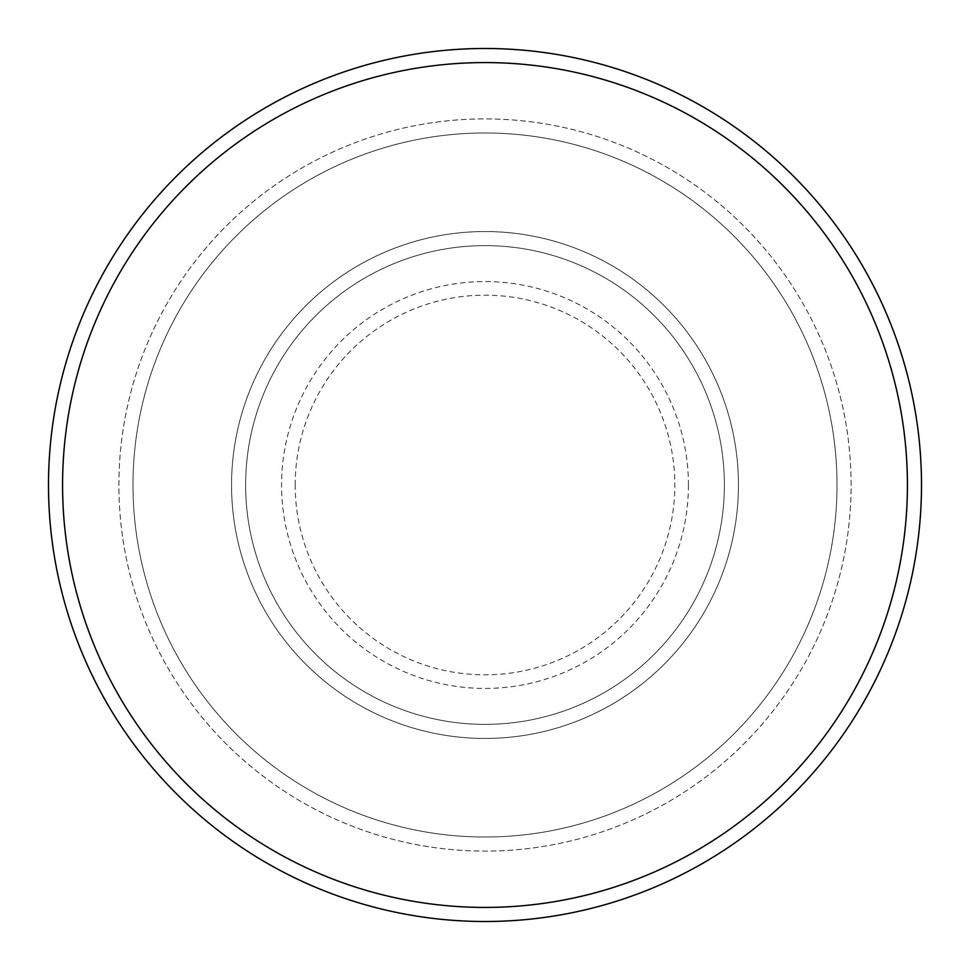 <?xml version="1.0" encoding="UTF-8"?>
<svg xmlns="http://www.w3.org/2000/svg" width="970" height="970" viewBox="0 0 970 970"><rect width="100%" height="100%" fill="white"/><g stroke="black" fill="none" stroke-linecap="round" stroke-linejoin="round"><path stroke-width="0.73" stroke-dasharray="4.85 3.64" d="M231.551 485A253.449 253.449 0 0 0 485 738.449A253.449 253.449 0 0 0 738.449 485A253.449 253.449 0 0 0 485 231.551A253.449 253.449 0 0 0 231.551 485A253.449 253.449 0 0 0 485 738.449A253.449 253.449 0 0 0 738.449 485A253.449 253.449 0 0 0 485 231.551A253.449 253.449 0 0 0 231.551 485A253.449 253.449 0 0 0 485 738.449A253.449 253.449 0 0 0 738.449 485A253.449 253.449 0 0 0 485 231.551A253.449 253.449 0 0 0 231.551 485A253.449 253.449 0 0 0 485 738.449A253.449 253.449 0 0 0 738.449 485A253.449 253.449 0 0 0 485 231.551A253.449 253.449 0 0 0 231.551 485A253.449 253.449 0 0 0 485 738.449A253.449 253.449 0 0 0 738.449 485A253.449 253.449 0 0 0 485 231.551A253.449 253.449 0 0 0 231.551 485A253.449 253.449 0 0 0 485 738.449A253.449 253.449 0 0 0 738.449 485A253.449 253.449 0 0 0 485 231.551A253.449 253.449 0 0 0 231.551 485A253.449 253.449 0 0 0 485 738.449A253.449 253.449 0 0 0 738.449 485A253.449 253.449 0 0 0 485 231.551A253.449 253.449 0 0 0 231.551 485A253.449 253.449 0 0 0 485 738.449A253.449 253.449 0 0 0 738.449 485A253.449 253.449 0 0 0 485 231.551A253.449 253.449 0 0 0 231.551 485M245.628 485A239.372 239.372 0 0 0 485 724.372A239.372 239.372 0 0 0 724.372 485A239.372 239.372 0 0 0 485 245.628A239.372 239.372 0 0 0 245.628 485A239.372 239.372 0 0 0 485 724.372A239.372 239.372 0 0 0 724.372 485A239.372 239.372 0 0 0 485 245.628A239.372 239.372 0 0 0 245.628 485A239.372 239.372 0 0 0 485 724.372A239.372 239.372 0 0 0 724.372 485A239.372 239.372 0 0 0 485 245.628A239.372 239.372 0 0 0 245.628 485A239.372 239.372 0 0 0 485 724.372A239.372 239.372 0 0 0 724.372 485A239.372 239.372 0 0 0 485 245.628A239.372 239.372 0 0 0 245.628 485A239.372 239.372 0 0 0 485 724.372A239.372 239.372 0 0 0 724.372 485A239.372 239.372 0 0 0 485 245.628A239.372 239.372 0 0 0 245.628 485M132.987 485A352.013 352.013 0 0 1 485 132.987A352.013 352.013 0 0 1 837.013 485A352.013 352.013 0 0 1 485 837.013A352.013 352.013 0 0 1 132.987 485A352.013 352.013 0 0 0 485 837.013A352.013 352.013 0 0 0 837.013 485A352.013 352.013 0 0 0 485 132.987A352.013 352.013 0 0 0 132.987 485M851.102 485A366.102 366.102 0 0 0 485 118.898A366.102 366.102 0 0 0 118.898 485A366.102 366.102 0 0 0 485 851.102A366.102 366.102 0 0 0 851.102 485A366.102 366.102 0 0 0 485 118.898A366.102 366.102 0 0 0 118.898 485A366.102 366.102 0 0 0 485 851.102A366.102 366.102 0 0 0 851.102 485A366.102 366.102 0 0 0 485 118.898A366.102 366.102 0 0 0 118.898 485A366.102 366.102 0 0 0 485 851.102A366.102 366.102 0 0 0 851.102 485M921.5 485A436.5 436.5 0 0 0 485 48.5A436.5 436.5 0 0 0 48.5 485A436.5 436.5 0 0 0 485 921.5A436.5 436.5 0 0 0 921.5 485M295.171 485A189.829 189.829 0 0 1 485 295.171A189.829 189.829 0 0 1 674.829 485A189.829 189.829 0 0 1 485 674.829A189.829 189.829 0 0 1 295.171 485M688.433 485A203.433 203.433 0 0 0 485 281.567A203.433 203.433 0 0 0 281.567 485A203.433 203.433 0 0 0 485 688.433A203.433 203.433 0 0 0 688.433 485"/><path stroke-width="1.45" d="M907.423 485A422.423 422.423 0 0 0 485 62.577A422.423 422.423 0 0 0 62.577 485A422.423 422.423 0 0 0 485 907.423A422.423 422.423 0 0 0 907.423 485M48.5 485A436.5 436.5 0 0 1 485 48.5A436.5 436.5 0 0 1 921.5 485A436.5 436.5 0 0 1 485 921.5A436.5 436.5 0 0 1 48.5 485"/></g></svg>
